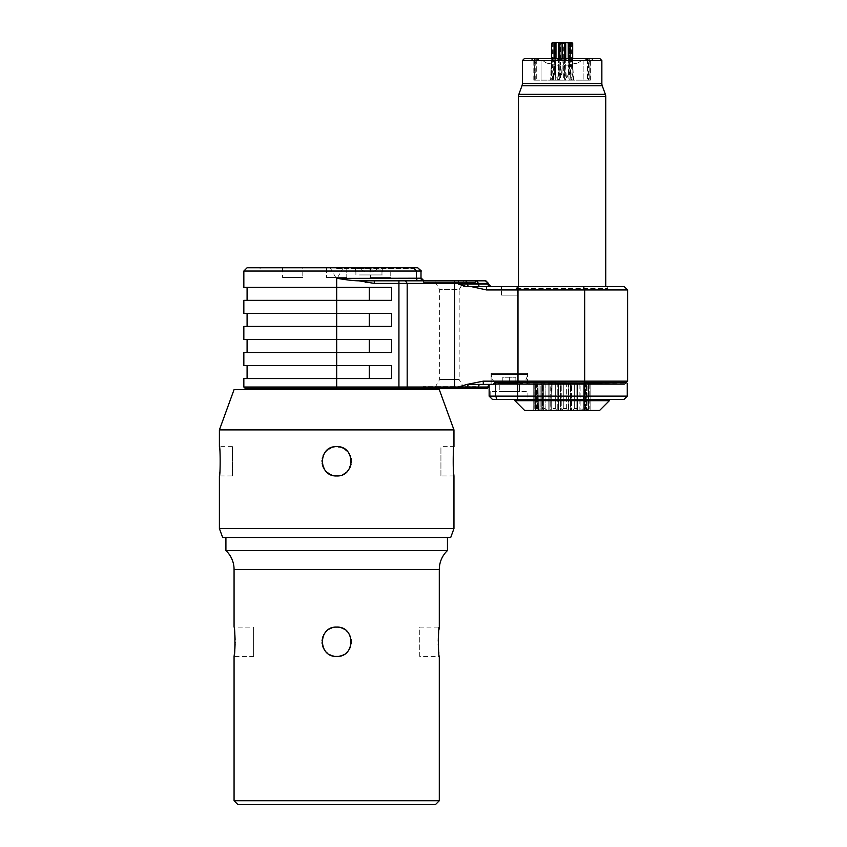 <?xml version="1.0" encoding="UTF-8"?>
<svg xmlns="http://www.w3.org/2000/svg" width="847" height="847" viewBox="0 0 847 847"><rect width="100%" height="100%" fill="white"/><g stroke="black" fill="none" stroke-linecap="round" stroke-linejoin="round"><path stroke-width="0.64" stroke-dasharray="4.24 3.18" d="M565.923 42.35L568.57 43.568L569.502 42.35L563.678 42.35L563.678 65.155L560.555 65.155L560.555 80.137L566.135 80.137C567.374 76.05 568.178 74.314 568.57 74.928L569.417 74.907L570.984 78.962L569.565 65.155L563.678 65.155L563.678 80.137M570.497 42.35L570.497 65.155L569.533 65.155L569.237 42.35L571.852 42.35M552.382 42.35L552.636 65.155L551.545 65.155L550.762 75.394L551.545 58.634M558.311 42.35L560.555 42.35L560.555 65.155L554.669 65.155L554.732 42.35L555.653 43.568L558.311 42.35L552.636 42.35M560.555 42.35L563.678 42.35M568.962 80.137L583.149 80.137L568.962 80.137L568.962 60.169L564.377 59.205L570.497 60.878L568.962 60.169L568.962 80.137M587.522 80.137L583.149 80.137L589.777 80.137L587.522 80.137L587.522 59.205L589.777 59.205L589.268 60.878L589.925 60.878L589.268 60.878L589.777 59.205L589.988 60.169L589.777 59.205L587.522 59.205L580.894 60.878C576.881 64.33 573.408 64.33 570.497 60.878L580.894 60.878L570.497 60.878C573.408 64.33 576.881 64.33 580.894 60.878L587.522 59.205L587.522 80.137M589.988 80.137L588.474 80.137L589.988 80.137L589.988 60.169L589.988 80.137M559.856 80.137L555.272 80.137L559.856 80.137L559.856 59.205L564.377 59.205L555.272 60.169L559.856 59.205L559.856 80.137M541.085 80.137L555.272 80.137L536.712 80.137L541.085 80.137L541.085 60.169L536.712 59.205L543.34 60.878L553.737 60.878L543.34 60.878L541.085 60.169L541.085 80.137M534.457 80.137L536.712 80.137L533.801 80.137L534.457 80.137L534.457 59.205L536.712 59.205L534.457 59.205L534.235 60.169L534.457 80.137M534.235 80.137L535.759 80.137L534.235 80.137L534.235 60.169L534.955 60.878L534.235 60.169L534.235 80.137M569.406 42.35L569.406 65.155A64.796 61.619 90 0 0 571.069 80.137L559.994 80.137L559.994 77.109L558.967 80.137L553.027 80.137L554.817 74.907L555.537 69.073L555.293 75.012L558.099 80.137L560.555 80.137M570.931 80.137L570.931 78.697L570.931 80.137L566.135 80.137M558.099 80.137L553.303 80.137M554.827 42.35L554.827 65.155A64.796 61.619 90 0 1 553.155 80.137L551.185 80.137L551.598 69.073L550.529 80.137L553.038 80.137L554.669 65.155L553.726 65.155A65.304 62.106 90 0 1 552.075 80.137M550.529 80.137L551.185 80.137M558.967 80.137L559.994 80.137M535.759 80.137L535.759 63.409L534.298 60.878L534.955 60.878L530.413 58.634L593.811 58.634L589.925 60.878L588.474 63.409L588.474 80.137M555.272 60.169L553.737 60.878L555.272 60.169L555.272 80.137L555.272 60.169M534.955 60.878C536.056 64.33 536.056 64.33 534.955 60.878C536.056 64.33 536.056 64.33 534.955 60.878M593.811 58.634L530.413 58.634M589.268 60.878C588.178 64.33 588.178 64.33 589.268 60.878C588.178 64.33 588.178 64.33 589.268 60.878M543.34 60.878C547.353 64.33 550.815 64.33 553.737 60.878C550.815 64.33 547.353 64.33 543.34 60.878M599.909 58.634L524.325 58.634M522.366 60.592L601.857 60.592M605.764 286.678L518.459 286.678L605.764 286.678L607.723 288.636L607.723 286.678L516.511 286.678L516.511 288.636L518.459 286.678M516.511 288.636L607.723 288.636L516.511 288.636M516.511 286.678L607.723 286.678M469.397 286.678L480.302 286.678L469.397 286.678A2.605 1.842 90 0 1 467.544 284.073L478.46 284.073A2.605 1.842 90 0 0 480.302 286.678L490.593 286.678L480.302 286.678M490.593 286.678L490.593 286.678A2.605 2.605 90 0 1 487.988 284.073L487.988 283.417L478.46 283.417L476.617 280.812L359.922 280.812L365.544 282.273L365.173 280.812M464.463 286.36L624.334 286.678M501.519 286.678L517.157 286.678L501.519 286.678L517.157 286.678L501.519 286.678L501.519 295.148L517.157 295.148L517.157 286.678L517.157 295.148L501.519 295.148L517.157 295.148L501.519 295.148L501.519 286.678M243.841 339.456L391.589 339.456L336.683 339.456L336.683 352.479L391.589 352.479L391.589 339.456L336.683 339.456L336.683 326.423L243.841 326.423M243.841 387.015L454.606 387.015L454.606 283.417L374.279 283.417L365.544 282.273M356.089 280.738L359.922 280.812M337.805 278.398L353.114 280.537M243.841 287.324L391.589 287.324L391.589 300.357L243.841 300.357M243.841 271.04L416.406 271.04L416.406 278.208L336.683 278.208L336.683 287.324L369.26 287.324L247.091 287.324L336.683 287.324L336.683 300.357L247.091 300.357L369.26 300.357L336.683 300.357L336.683 313.39L391.589 313.39L391.589 326.423L247.091 326.423L369.26 326.423L336.683 326.423L336.683 313.39L391.589 313.39L243.841 313.39M369.26 339.456L369.26 352.479L391.589 352.479L247.091 352.479L336.683 352.479L336.683 365.512L391.589 365.512L369.26 365.512L391.589 365.512L391.589 378.545L247.091 378.545L336.683 378.545L336.683 388.318L487.184 388.318M627.595 381.15L584.674 381.15L584.674 289.939L486.538 289.939L471.61 286.678M454.606 280.812L454.606 283.417L458.333 283.417L458.333 284.073L463.288 286.053M454.606 388.318L454.606 387.015L488.486 387.015M517.983 382.728L517.983 384.411L514.171 384.411L527.586 384.411L489.143 384.411L489.143 396.131L495.654 396.131L495.654 383.373L584.345 383.373L584.123 382.728L583.562 384.411L517.983 384.411L624.334 384.411L583.562 384.411L584.674 381.15L483.277 381.15L466.983 384.411L458.333 387.015L458.333 388.318M583.562 286.678L584.674 289.939L627.595 289.939M517.983 286.678L517.983 384.411L491.101 384.411L527.586 384.411L489.143 384.411M493.049 384.411L624.663 384.411L493.049 384.411L494.542 382.918L517.655 382.918L517.655 384.411L517.655 382.918L494.542 382.918M499.243 384.411L519.444 384.411L499.243 384.411L519.444 384.411L499.243 384.411L499.243 391.579L519.444 391.579L499.243 391.579L519.444 391.579L499.243 391.579L499.243 384.411M468.349 384.411L492.403 384.411M489.143 384.856L489.143 384.856A2.605 2.605 -90 0 0 487.988 387.015L486.686 388.318M245.143 388.318L336.683 388.318M475.463 388.318L423.341 388.318L475.463 388.318L475.463 386.687L423.341 386.687L423.341 388.318M243.841 378.545L336.683 378.545L336.683 365.512L247.091 365.512L369.26 365.512L243.841 365.512M243.841 352.479L369.26 352.479M475.114 387.99L475.463 386.687L423.341 386.687L423.691 387.99L475.114 387.99L423.691 387.99M434.744 387.99L464.061 387.99L434.744 387.99L439.625 379.53L439.625 289.6L434.744 281.14L464.061 281.14L434.744 281.14M464.061 387.99L459.169 379.53L439.625 379.53L459.169 379.53L459.169 289.6L439.625 289.6L459.169 289.6L464.061 281.14M475.114 281.14L423.691 281.14L475.114 281.14L475.463 282.443L475.463 280.812L423.976 280.812L475.463 280.812M423.341 280.728L423.341 282.443L423.691 281.14M423.341 282.443L475.463 282.443L423.341 282.443M423.606 280.812L358.832 280.812L423.606 280.812A2.605 2.605 90 0 1 421.001 278.208L421.383 278.208M247.091 267.779L413.601 267.779L416.406 271.04L421.383 271.04M369.26 287.324L391.589 287.324L369.26 287.324L369.26 300.357M485.882 280.812L476.617 280.812M488.486 283.417L485.384 280.812M458.333 280.812L458.333 283.417L488.486 284.073M413.601 267.779L418.122 267.779M336.683 267.779L413.887 267.779L336.683 267.779M336.683 268.435L413.241 268.435L336.683 268.435M346.783 267.779L326.582 267.779L346.783 267.779L326.582 267.779L346.783 267.779L346.783 277.551L326.582 277.551L346.783 277.551L326.582 277.551L346.783 277.551L346.783 267.779M390.763 267.779L370.562 267.779L390.763 267.779L390.763 277.551L370.562 277.551L390.763 277.551M302.803 267.779L282.602 267.779L302.803 267.779L302.803 277.551L282.602 277.551L302.803 277.551M359.488 267.779L382.293 267.779L359.488 267.779M336.683 277.551L335.814 277.551L336.683 277.551M326.582 267.779L326.582 277.551L326.582 267.779M370.562 267.779L370.562 277.551M282.602 267.779L282.602 277.551M359.488 274.947L382.293 274.947L359.488 274.947M368.932 274.947L381.965 274.947L368.932 274.947M368.932 269.081L381.965 269.081L368.932 269.081M368.932 268.435L356.555 268.435L368.932 268.435M368.932 271.823L372.839 271.823L368.932 271.823M527.586 384.411L527.586 373.336L491.101 373.336L527.586 373.336L491.101 373.336L527.586 373.336L527.586 384.411M491.101 384.411L491.101 373.336L491.101 384.411M527.258 373.336L491.419 373.336L527.258 373.336L527.258 374.438A11.297 11.297 0 0 1 522.345 383.755L496.331 383.755A11.297 11.297 0 0 1 491.419 374.438A11.297 11.297 0 0 0 496.331 383.755L522.345 383.755A11.297 11.297 0 0 0 527.258 374.438L491.419 374.438L491.419 373.336L527.258 373.336L491.419 373.336L491.419 374.438L527.258 374.438L491.419 374.438L527.258 374.438L527.258 373.336M502.822 383.755L515.855 383.755L502.822 383.755L502.822 377.243L515.855 377.243L502.822 377.243L502.822 383.755L509.343 383.755L509.343 377.243L515.855 377.243L509.343 377.243L509.343 383.755L515.855 383.755L515.855 377.243L515.855 383.755L502.822 383.755L502.822 377.243L502.822 383.755M489.143 396.131L492.403 399.392L527.914 399.392L492.403 399.392L490.773 397.762L492.403 399.392L490.773 397.762L492.403 399.392L503.393 399.392M583.964 382.918L583.456 384.411L583.964 382.918L517.655 382.918L626.155 382.918L517.655 382.728L517.655 396.131L495.654 396.131L497.009 399.392M515.283 399.392L527.914 399.392L527.914 391.579L490.773 391.579L527.914 391.579L490.773 391.579L527.914 391.579L527.914 399.392L515.283 399.392L624.006 399.392M490.773 391.579L490.773 397.762L490.773 391.579M514.881 399.392L609.353 399.392L514.881 399.392M519.444 384.411L519.444 391.579L519.444 384.411M517.655 399.392L517.655 396.131L627.267 396.131M524.653 410.467L599.581 410.467M584.801 410.467L590.126 410.467L580.121 410.467L584.801 410.467L584.801 384.411L585.648 384.411L585.648 410.467L585.648 384.411L590.126 384.411L580.121 384.411L584.229 384.411L584.229 410.467L584.038 384.411L584.801 384.411L584.801 410.467M579.147 410.467L571.492 410.467L579.147 410.467L579.147 384.411L571.492 384.411L577.538 384.411L577.538 410.467L577.538 384.411L580.121 384.411L580.121 410.467L580.121 384.411L579.147 384.411L579.147 410.467M570.55 410.467L561.233 410.467L570.55 410.467L570.55 384.411L561.233 384.411L568.178 384.411L568.178 410.467L568.178 384.411L571.492 384.411L571.492 410.467L571.492 384.411L570.55 384.411L570.55 410.467M560.502 410.467L551.132 410.467L560.502 410.467L560.502 384.411L551.132 384.411L557.771 384.411L557.771 410.467L557.771 384.411L561.233 384.411L561.233 410.467L561.233 384.411L560.502 384.411L560.502 410.467M550.719 410.467L541.953 410.467L550.719 410.467L550.719 384.411L537.316 384.411C532.827 384.411 532.827 384.411 537.316 384.411C532.827 384.411 532.827 384.411 537.316 384.411L537.316 410.467C532.827 410.467 532.827 410.467 537.316 410.467C532.827 410.467 532.827 410.467 537.316 410.467L540.884 410.467L537.316 410.467L537.316 384.411L540.884 384.411L540.884 410.467L541.815 410.467L540.884 410.467L540.884 384.411L548.115 384.411L548.115 410.467L548.115 384.411L551.132 384.411L550.719 410.467M542.916 410.467L541.815 410.467L542.938 410.467L542.916 384.411L542.938 410.467M538.427 410.467L538.036 384.411L538.427 410.467M533.758 410.467L533.737 384.411L533.758 410.467M586.526 410.467L587.087 410.467L586.526 410.467L586.526 384.411L587.087 384.411L587.087 410.467L587.087 384.411L586.526 384.411L586.526 410.467L586.548 384.411M514.881 400.695L609.353 400.695M589.184 384.411L588.474 384.411L589.184 384.411C584.621 384.411 584.621 384.411 589.184 384.411C584.621 384.411 584.621 384.411 589.184 384.411L589.184 408.519L589.184 384.411M585.944 384.411L585.944 410.467M588.474 384.411L583.212 384.411L588.474 384.411L588.474 408.519L586.251 410.467L588.474 408.519L588.474 384.411M583.212 384.411L574.298 384.411L583.212 384.411L583.212 408.519L580.936 410.467L583.212 408.519L583.212 384.411M574.298 384.411L563.276 384.411L574.298 384.411L574.298 408.519L572.36 410.467L574.298 408.519L574.298 384.411M563.276 384.411L552.064 384.411L563.276 384.411L563.276 408.519L562.016 410.467L563.276 408.519L563.276 384.411M552.064 384.411L542.578 384.411L552.064 384.411L551.683 410.467L552.064 384.411M542.578 384.411L536.469 384.411L542.578 384.411L542.578 408.519L543.171 410.467L542.578 408.519L542.578 384.411M536.469 384.411L539.084 384.411L534.753 384.411L536.469 384.411L536.469 408.519L537.919 410.467L536.469 408.519L536.469 384.411M541.815 384.411L541.815 410.467L541.815 384.411M549.089 384.411L549.089 410.467L549.089 384.411M558.628 384.411L558.628 410.467L558.628 384.411M568.771 384.411L568.771 410.467L568.771 384.411M577.749 384.411L577.749 410.467L577.749 384.411M584.038 384.411L584.038 410.467L584.038 384.411M589.184 408.519L587.394 410.467L589.184 408.519M585.213 408.519L585.213 384.411L585.213 408.519L583.212 408.519L585.213 408.519L584.165 410.467L585.213 408.519M584.165 410.467L577.135 410.467L577.241 384.411L577.241 408.519L574.298 408.519L577.241 408.519L576.881 410.467L584.165 410.467M566.664 408.519L566.664 384.411L566.664 408.519L563.276 408.519L566.664 408.519L567.49 410.467L566.664 408.519M567.49 410.467L556.924 410.467L555.293 408.519L555.293 384.411L555.293 408.519L552.064 408.519L555.293 408.519L556.924 410.467L567.49 410.467M545.097 408.519L545.097 384.411L545.097 408.519L542.578 408.519L545.097 408.519L547.257 410.467L545.097 408.519M547.257 410.467L540.164 410.467L537.856 408.519L537.856 384.411L537.856 408.519L536.469 408.519L537.856 408.519L540.164 410.467L547.257 410.467M534.806 408.519L534.806 384.411L534.753 408.519L536.85 410.467L534.806 408.519M536.85 410.467L539.084 410.467L536.85 410.467M587.394 410.467C585.213 410.467 585.213 410.467 587.394 410.467C585.213 410.467 585.213 410.467 587.394 410.467L586.251 410.467L587.394 410.467M577.135 410.467L572.36 410.467L577.135 410.467M556.924 410.467L551.693 410.467L556.924 410.467M540.164 410.467L537.919 410.467L540.164 410.467M579.052 410.467L545.172 410.467L579.052 410.467L579.052 384.411L545.172 384.411L579.052 384.411M545.172 410.467L545.172 384.411M509.343 383.755L509.343 377.243L509.343 383.755M515.855 383.755L515.855 377.243L515.855 383.755M562.112 73.287L562.112 69.073L562.112 73.287L559.994 77.109M564.24 80.137L564.24 77.109L562.535 73.297M561.699 73.297L562.122 65.155A64.711 38.041 -90 0 0 562.196 69.073M552.678 80.137C552.011 75.129 551.556 73.255 551.312 74.536M555.801 74.907L555.664 43.568M565.256 80.137L564.24 77.109M572.561 58.634L572.561 65.155A64.711 38.041 -90 0 0 572.985 74.737C572.731 73.054 572.254 74.854 571.545 80.137M570.169 58.634L570.169 65.155L572.561 65.155L572.985 74.737M573.705 80.137L572.688 65.155L570.497 65.155A65.304 62.106 90 0 0 572.159 80.137M573.048 80.137L573.048 74.97M569.417 74.907L568.57 65.155L568.57 74.928M331.939 475.156L336.683 475.95L339.943 475.58M340.43 475.463L342.283 474.839A14.664 14.664 0 0 1 341.51 475.125M342.336 474.818L347.048 471.652A14.664 14.664 0 0 1 346.349 472.308M347.704 470.953L348.318 470.212M348.795 469.545L351.336 461.001L348.456 452.552M348.435 452.52L342.537 447.851M342.199 447.703A14.664 14.664 0 0 1 342.283 447.745L341.521 447.449M340.462 447.131A14.664 14.664 0 0 1 341.383 447.407L333.432 446.994M339.541 475.665A14.664 14.664 0 0 1 336.683 475.95A14.664 14.664 0 0 0 351.346 461.287A14.664 14.664 0 0 0 336.683 446.634A14.664 14.664 0 0 1 338.588 446.75M453.96 429.895L219.405 429.895M453.96 475.95L440.927 475.95L440.927 446.634L453.96 446.634L453.621 449.651M453.505 450.922L453.463 471.26M453.473 471.281L453.537 472.044M453.558 472.319L453.621 472.922M453.96 528.57L219.405 528.57M232.438 475.95L232.438 446.634L232.438 475.95L219.405 475.95L219.744 472.922M219.86 471.652L219.998 452.499M219.987 452.467L219.902 451.324M219.892 451.292L219.828 450.54M219.807 450.265L219.744 449.651M332.903 447.131L326.317 450.922A14.664 14.664 0 0 1 327.016 450.265M325.661 451.62L325.047 452.372M324.592 452.997L322.029 461.562L324.909 470.021L330.806 474.722M330.881 474.754L331.855 475.125M232.438 446.634L219.405 446.634M439.297 389.62L234.068 389.62M440.927 475.95L440.927 446.634M450.699 537.517L222.666 537.517M447.449 537.517L225.916 537.517L447.449 537.517M447.449 550.55L225.916 550.55M234.428 653.63L234.555 652.508M234.566 652.402L234.704 650.994M234.82 649.49L234.873 648.791M235.085 644.133L235.106 643.265M235.117 642.291L235.117 641.295M235.117 641.19L235.095 639.453M234.873 634.699L234.767 633.291M234.693 632.455L234.619 631.661M234.481 630.412L234.068 627.108L253.613 627.108L253.613 656.425L234.068 656.425M438.937 629.903L438.81 631.026M438.799 631.131L438.661 632.54M438.566 633.747L438.492 634.742M438.28 639.4L438.259 640.268M438.248 641.243L438.248 642.227M438.248 642.344L438.27 644.08M438.492 648.791L438.587 650.062M438.672 651.078L438.746 651.862M438.884 653.111L439.297 656.425L419.752 656.425L419.752 627.108L439.297 627.108M439.297 800.743L234.068 800.743M333.834 656.15A14.664 14.664 0 0 0 336.683 656.425C355.592 657.325 355.592 626.208 336.683 627.108C317.773 626.208 317.773 657.325 336.683 656.425A14.664 14.664 0 0 0 339.531 656.15M435.39 804.65L237.975 804.65M253.613 656.425L253.613 627.108M419.752 656.425L419.752 627.108M340.462 655.927A14.664 14.664 0 0 0 341.383 655.652M342.283 655.313A14.664 14.664 0 0 0 343.151 654.922M343.998 654.466A14.664 14.664 0 0 0 344.814 653.958M344.973 653.863A14.664 14.664 0 0 0 345.597 653.397M347.048 652.137A14.664 14.664 0 0 0 348.318 650.687M348.879 649.903A14.664 14.664 0 0 0 349.388 649.088M349.832 648.241A14.664 14.664 0 0 0 350.235 647.362M350.573 646.462A14.664 14.664 0 0 0 351.219 643.667M351.314 642.725A14.664 14.664 0 0 0 351.314 640.808M351.219 639.856A14.664 14.664 0 0 0 350.573 637.071M350.235 636.171A14.664 14.664 0 0 0 349.832 635.292M349.388 634.445A14.664 14.664 0 0 0 348.879 633.63M348.318 632.847A14.664 14.664 0 0 0 347.048 631.396M345.597 630.136A14.664 14.664 0 0 0 343.998 629.067M343.151 628.612A14.664 14.664 0 0 0 342.283 628.22M341.383 627.881A14.664 14.664 0 0 0 340.462 627.606M339.531 627.383A14.664 14.664 0 0 0 333.834 627.383M332.903 655.927A14.664 14.664 0 0 1 331.982 655.652M331.082 655.313A14.664 14.664 0 0 1 330.214 654.922M329.367 654.466A14.664 14.664 0 0 1 327.768 653.397M326.317 652.137A14.664 14.664 0 0 1 325.047 650.687M324.486 649.903A14.664 14.664 0 0 1 323.978 649.088M323.533 648.241A14.664 14.664 0 0 1 323.131 647.362M322.792 646.462A14.664 14.664 0 0 1 322.146 643.667M322.051 642.725A14.664 14.664 0 0 1 322.051 640.808M322.146 639.856A14.664 14.664 0 0 1 322.792 637.071M323.131 636.171A14.664 14.664 0 0 1 323.533 635.292M323.978 634.445A14.664 14.664 0 0 1 324.486 633.63M325.047 632.847A14.664 14.664 0 0 1 326.317 631.396M327.768 630.136A14.664 14.664 0 0 1 328.392 629.67M328.551 629.575A14.664 14.664 0 0 1 329.367 629.067M330.214 628.612A14.664 14.664 0 0 1 331.082 628.22M331.982 627.881A14.664 14.664 0 0 1 332.903 627.606M336.683 656.425A14.664 14.664 0 0 1 322.019 641.761A14.664 14.664 0 0 1 336.683 627.108A14.664 14.664 0 0 1 351.346 641.761A14.664 14.664 0 0 1 336.683 656.425M340.473 475.453A14.664 14.664 0 0 0 341.383 475.178M342.559 474.722A14.664 14.664 0 0 0 343.162 474.436M344.009 473.992A14.664 14.664 0 0 0 345.608 472.922M348.869 469.429A14.664 14.664 0 0 0 349.388 468.603M349.409 468.56A14.664 14.664 0 0 0 349.843 467.756M350.235 466.888A14.664 14.664 0 0 0 350.573 465.988M350.573 465.966A14.664 14.664 0 0 0 350.849 465.067M351.06 464.135A14.664 14.664 0 0 0 351.209 463.267M351.219 463.193A14.664 14.664 0 0 0 351.314 462.24M351.346 461.287A14.664 14.664 0 0 0 351.314 460.44M351.314 460.334A14.664 14.664 0 0 0 351.219 459.381M351.06 458.439A14.664 14.664 0 0 0 350.87 457.613M350.849 457.496A14.664 14.664 0 0 0 350.563 456.586M349.832 454.818A14.664 14.664 0 0 0 349.377 453.96M348.318 452.372A14.664 14.664 0 0 0 347.704 451.62M346.349 450.265A14.664 14.664 0 0 0 345.597 449.651M343.998 448.592A14.664 14.664 0 0 0 343.151 448.137M333.824 446.909A14.664 14.664 0 0 1 336.683 446.634A14.664 14.664 0 0 0 322.019 461.287A14.664 14.664 0 0 0 336.683 475.95A14.664 14.664 0 0 1 334.777 475.823M332.903 475.453A14.664 14.664 0 0 1 331.982 475.178M330.214 474.447A14.664 14.664 0 0 1 329.367 473.992M327.768 472.922A14.664 14.664 0 0 1 327.016 472.319M325.661 470.953A14.664 14.664 0 0 1 325.047 470.212M323.988 468.613A14.664 14.664 0 0 1 323.533 467.766M322.802 465.998A14.664 14.664 0 0 1 322.516 465.077M322.485 464.961A14.664 14.664 0 0 1 322.305 464.145M322.146 463.203A14.664 14.664 0 0 1 322.051 462.25M322.051 462.123A14.664 14.664 0 0 1 322.019 461.297M322.051 460.334A14.664 14.664 0 0 1 322.146 459.381M322.156 459.296A14.664 14.664 0 0 1 322.305 458.439M322.516 457.507A14.664 14.664 0 0 1 323.131 455.697M323.522 454.818A14.664 14.664 0 0 1 324.496 453.145M327.757 449.662A14.664 14.664 0 0 1 328.541 449.101M328.551 449.09A14.664 14.664 0 0 1 329.356 448.592M330.203 448.137A14.664 14.664 0 0 1 330.828 447.851M331.082 447.745A14.664 14.664 0 0 1 331.844 447.449M331.982 447.407A14.664 14.664 0 0 1 332.892 447.131M565.658 42.35L565.658 80.137M572.561 65.155L572.688 58.634M571.598 42.35L571.598 65.155A64.796 61.619 90 0 0 573.271 80.137M569.533 42.35L569.533 65.155A65.304 62.106 90 0 0 571.196 80.137A64.796 38.083 -90 0 1 570.169 65.155L568.263 65.155A65.304 38.38 -90 0 0 569.29 80.137M568.57 43.568L568.57 65.155M564.377 59.205L564.377 80.137L564.377 59.205M583.149 60.169L583.149 80.137L583.149 60.169M589.777 59.205L589.777 80.137L589.777 59.205M536.712 59.205L536.712 80.137L536.712 59.205M522.366 83.546L601.857 83.546M521.974 85.78L602.249 85.78M518.851 94.356L605.372 94.356M605.764 96.59L518.459 96.59M398.926 280.812L398.926 388.318M405.522 280.812L407.174 283.417L407.174 387.015L406.348 388.318M486.538 289.939L486.538 286.678M483.277 381.15L483.277 384.411M477.539 388.318L478.46 387.015A2.605 1.842 -90 0 1 480.302 384.411M466.623 388.318L467.544 387.015A2.605 1.842 -90 0 1 469.397 384.411M369.26 365.512L369.26 378.545M417.74 267.779L421.001 271.04L421.001 278.208L416.406 278.208A2.605 2.234 90 0 0 418.64 280.812M369.26 326.423L369.26 313.39M458.333 284.073L467.544 284.073L465.702 280.812M374.279 283.417L374.279 280.812M583.234 399.392L584.345 396.131L584.345 383.373L627.267 383.373M495.008 382.728L517.655 382.918M551.598 69.073A64.711 38.041 -90 0 0 551.672 65.155L551.672 58.634L551.662 65.155L562.112 65.155L562.112 58.634M559.803 58.634L559.803 65.155A64.796 38.083 -90 0 1 558.766 80.137M558.491 58.634L558.491 65.155A65.304 38.38 -90 0 1 557.464 80.137M555.971 58.634L555.971 65.155A65.304 38.38 -90 0 1 554.944 80.137M554.065 58.634L554.065 65.155A64.796 38.083 -90 0 1 553.027 80.137A65.304 62.106 90 0 0 554.69 65.155L554.69 42.35M553.726 42.35L553.726 65.155L552.636 65.155A64.796 61.619 90 0 1 550.963 80.137M555.653 43.568L555.653 65.155A64.711 61.545 90 0 1 555.537 69.073M558.565 42.35L558.565 80.137M562.122 58.634L562.122 65.155L564.43 65.155A64.796 38.083 -90 0 0 565.457 80.137M564.43 58.634L564.43 65.155L568.263 65.155L568.263 58.634M565.732 58.634L565.732 65.155A65.304 38.38 -90 0 0 566.759 80.137M439.297 569.48L234.068 569.48M569.237 42.35L569.237 65.155L570.899 80.137M590.423 80.137L590.423 59.502L590.423 80.137M533.801 80.137L533.801 59.502L533.801 80.137M624.334 384.411L626.018 382.728M413.241 267.779L413.241 268.435L413.887 267.779M260.124 267.779L260.124 268.435L259.478 267.779M335.814 277.551L330.171 267.779M337.551 277.551L343.194 267.779M382.293 267.779L382.293 274.947M355.571 267.779L355.571 274.947M381.965 274.947L381.965 269.081L381.309 268.435M355.899 274.947L355.899 269.081L356.555 268.435M372.839 271.823L378.704 268.435M365.025 271.823L359.16 268.435M624.663 384.411L626.155 382.918M584.123 382.728L626.621 382.728M533.737 410.467L533.737 384.411M535.632 410.467L535.632 384.411L535.632 410.467M541.953 410.467L541.953 384.411L541.953 410.467M577.792 410.467L577.792 384.411L577.792 410.467M590.126 410.467L590.126 384.411L590.126 410.467M583.308 384.411L583.308 410.467L583.308 384.411M577.252 384.411L577.252 408.953L577.252 384.411M576.881 384.411L576.881 410.467L576.881 384.411M551.693 384.411L551.693 410.467L551.693 384.411M551.683 384.411L551.683 410.467L551.683 384.411M543.71 384.411L543.71 410.467L543.71 384.411M539.084 384.411L539.084 410.467L539.084 384.411M536.702 410.467L534.753 408.519L534.753 384.411M553.335 80.137L554.986 65.155L554.986 42.35"/><path stroke-width="1.27" d="M570.486 42.35L571.852 42.35L572.561 43.568L570.169 42.35L570.169 58.634M564.324 42.35L562.122 43.568L559.909 42.35L570.169 42.35M559.909 42.35L559.803 58.634M553.747 42.35L551.672 43.568L552.382 42.35L559.803 42.35M572.688 58.634L572.688 43.472L572.561 58.634M524.325 58.634L599.909 58.634L601.857 60.592L522.366 60.592L524.325 58.634M522.366 60.592L522.366 83.546A6.511 6.511 0 0 1 521.974 85.78L518.851 94.356A6.511 6.511 0 0 0 518.459 96.59L605.764 96.59A6.511 6.511 0 0 0 605.372 94.356L602.249 85.78A6.511 6.511 0 0 1 601.857 83.546L601.857 60.592M605.764 96.59L605.764 286.678M518.459 96.59L518.459 286.678M491.101 286.678L488.486 284.073L458.333 284.073L466.983 286.678L624.334 286.678L627.595 289.939L486.538 289.939L486.538 286.678M471.61 286.678L486.538 289.939M489.143 385.29L488.486 387.015L243.841 387.015L245.143 388.318L336.683 388.318L336.683 378.545L391.589 378.545L391.589 365.512L243.841 365.512L243.841 352.479L391.589 352.479L391.589 339.456L243.841 339.456L243.841 326.423L391.589 326.423L391.589 313.39L243.841 313.39L243.841 300.357L391.589 300.357L391.589 287.324L243.841 287.324L243.841 271.04L416.406 271.04L413.601 267.779L247.091 267.779L243.841 271.04M488.486 387.015L487.184 388.318L458.333 388.318L458.333 387.015L466.983 384.411L483.277 381.15L483.277 384.411L468.349 384.411M583.562 286.678L584.674 289.939L584.674 381.15L483.277 381.15M243.841 387.015L243.841 378.545L336.683 378.545L336.683 278.208C346.254 279.923 353.633 280.791 358.832 280.812L374.279 283.417L467.544 283.417L465.702 280.812L485.882 280.812L488.486 283.417L485.384 280.812M423.606 280.812A2.605 2.605 -90 0 1 421.001 278.208L421.001 271.04L421.001 278.208L337.805 278.398M353.114 280.537L356.089 280.738M463.288 286.053L464.463 286.36M626.155 382.918L584.345 383.373L584.123 382.728L584.674 381.15L627.595 381.15L627.595 289.939M492.403 384.411L483.277 384.411M489.143 384.411L489.143 396.131L492.403 399.392L515.283 399.392L503.393 399.392M458.333 388.318L336.683 388.318M423.976 280.812L421.383 278.208M421.383 271.04L417.74 267.779L421.001 271.04L416.406 271.04L416.406 278.208A2.605 2.234 -90 0 0 418.64 280.812M359.922 280.812L465.702 280.812M480.302 286.678A2.605 1.842 -90 0 1 478.46 284.073L478.46 283.417L467.544 283.417L467.544 284.073A2.605 1.842 -90 0 0 469.397 286.678M476.617 280.812L478.46 283.417L487.988 283.417L487.988 284.073A2.605 2.605 -90 0 0 490.593 286.678M417.74 267.779L413.601 267.779M493.049 384.411L494.542 382.918L495.654 383.373L495.654 396.131L489.143 396.131M494.542 382.918L517.655 383.373L517.655 396.131L495.654 396.131L497.009 399.392M627.267 383.373L627.267 396.131L624.006 399.392L515.283 399.392M627.267 396.131L517.655 396.131L517.655 399.392M609.353 399.392L609.353 400.695L514.881 400.695L514.881 399.392M514.881 400.695L524.653 410.467L599.581 410.467L609.353 400.695M551.672 43.568L551.545 58.634M336.683 475.95L336.704 475.95C317.784 476.85 317.763 445.734 336.683 446.634L336.661 446.634C355.581 445.723 355.602 476.84 336.683 475.95M343.998 473.992L344.009 473.992A14.664 14.664 0 0 1 343.162 474.436M348.869 469.429A14.664 14.664 0 0 1 347.037 471.663L347.704 470.953M348.318 470.212L348.795 469.545M344.009 448.592L344.009 448.592A14.664 14.664 0 0 1 344.655 448.984M342.537 447.851L342.283 447.745A14.664 14.664 0 0 1 343.151 448.137M341.521 447.449L341.405 447.407A14.664 14.664 0 0 1 342.199 447.703M219.405 429.895L453.96 429.895L439.297 389.62L234.068 389.62L219.405 429.895L219.405 446.634C220.4 445.723 220.4 476.84 219.405 475.95L219.405 528.57L453.96 528.57L450.699 537.517L222.666 537.517L219.405 528.57M453.96 429.895L453.96 446.634C452.965 445.734 452.965 476.85 453.96 475.95L453.96 528.57M453.621 449.651L453.558 450.265M453.621 472.922L453.96 475.95M219.744 472.922L219.807 472.319M219.744 449.651L219.405 446.634M333.432 446.994L332.903 447.131M329.367 448.592L329.356 448.592A14.664 14.664 0 0 1 330.203 448.137M327.016 450.265L327.016 450.265A14.664 14.664 0 0 1 327.757 449.662M324.496 453.145A14.664 14.664 0 0 1 326.328 450.911L325.661 451.62M325.047 452.372L324.592 452.997M327.016 472.308L327.016 472.308A14.664 14.664 0 0 1 326.36 471.694M328.541 473.484L328.541 473.484A14.664 14.664 0 0 1 327.768 472.922M329.356 473.992L329.356 473.992A14.664 14.664 0 0 1 328.668 473.568M439.297 569.48L234.068 569.48L234.068 627.108C235.212 626.208 235.212 657.325 234.068 656.425L234.068 800.743L439.297 800.743L439.297 656.425C438.153 657.325 438.153 626.208 439.297 627.108L439.297 569.48A26.066 26.066 0 0 1 447.449 550.55L447.449 537.517M447.449 550.55L225.916 550.55L225.916 537.517M234.068 569.48A26.066 26.066 0 0 0 225.916 550.55M234.068 656.425L234.428 653.63M234.704 650.994L234.82 649.49M234.873 648.791L235.085 644.133M235.106 643.265L235.117 642.291M235.095 639.453L234.873 634.699M234.767 633.291L234.693 632.455M234.619 631.661L234.481 630.412M439.297 627.108L438.937 629.903M438.661 632.54L438.566 633.747M438.492 634.742L438.428 635.726M438.397 636.235L438.28 639.4M438.259 640.268L438.248 641.243M438.27 644.08L438.492 648.791M438.587 650.062L438.672 651.078M438.746 651.862L438.884 653.111M439.297 800.743L435.39 804.65L237.975 804.65L234.068 800.743M336.683 656.425C317.773 657.325 317.773 626.208 336.683 627.108C355.592 626.208 355.592 657.325 336.683 656.425M339.531 656.15A14.664 14.664 0 0 0 340.462 655.927M341.383 655.652A14.664 14.664 0 0 0 342.283 655.313M343.151 654.922A14.664 14.664 0 0 0 343.998 654.466M346.349 652.793A14.664 14.664 0 0 0 347.048 652.137M348.318 650.687A14.664 14.664 0 0 0 348.879 649.903M349.388 649.088A14.664 14.664 0 0 0 349.832 648.241M350.235 647.362A14.664 14.664 0 0 0 350.573 646.462M351.219 643.667A14.664 14.664 0 0 0 351.314 642.725M351.314 640.808A14.664 14.664 0 0 0 351.219 639.856M350.573 637.071A14.664 14.664 0 0 0 350.235 636.171M349.832 635.292A14.664 14.664 0 0 0 349.388 634.445M348.879 633.63A14.664 14.664 0 0 0 348.318 632.847M347.048 631.396A14.664 14.664 0 0 0 346.349 630.74M343.998 629.067A14.664 14.664 0 0 0 343.151 628.612M342.283 628.22A14.664 14.664 0 0 0 341.383 627.881M340.462 627.606A14.664 14.664 0 0 0 339.531 627.383M333.834 656.15A14.664 14.664 0 0 1 332.903 655.927M331.982 655.652A14.664 14.664 0 0 1 331.082 655.313M330.214 654.922A14.664 14.664 0 0 1 329.367 654.466M327.016 652.793A14.664 14.664 0 0 1 326.317 652.137M325.047 650.687A14.664 14.664 0 0 1 324.486 649.903M323.978 649.088A14.664 14.664 0 0 1 323.533 648.241M323.131 647.362A14.664 14.664 0 0 1 322.792 646.462M322.146 643.667A14.664 14.664 0 0 1 322.051 642.725M322.051 640.808A14.664 14.664 0 0 1 322.146 639.856M322.792 637.071A14.664 14.664 0 0 1 323.131 636.171M323.533 635.292A14.664 14.664 0 0 1 323.978 634.445M324.486 633.63A14.664 14.664 0 0 1 325.047 632.847M326.317 631.396A14.664 14.664 0 0 1 327.016 630.74M329.367 629.067A14.664 14.664 0 0 1 330.214 628.612M331.082 628.22A14.664 14.664 0 0 1 331.982 627.881M332.903 627.606A14.664 14.664 0 0 1 333.834 627.383M339.541 475.665A14.664 14.664 0 0 0 340.473 475.453M345.608 472.922A14.664 14.664 0 0 0 346.349 472.308M349.843 467.756A14.664 14.664 0 0 0 350.235 466.888M350.849 465.067A14.664 14.664 0 0 0 351.06 464.135M351.314 462.24A14.664 14.664 0 0 0 351.346 461.287M351.219 459.381A14.664 14.664 0 0 0 351.06 458.439M350.563 456.586A14.664 14.664 0 0 0 350.235 455.686M349.377 453.96A14.664 14.664 0 0 0 348.879 453.145M348.858 453.113A14.664 14.664 0 0 0 348.318 452.372M347.704 451.62A14.664 14.664 0 0 0 347.048 450.922M346.974 450.848A14.664 14.664 0 0 0 346.349 450.265M345.597 449.651A14.664 14.664 0 0 0 344.814 449.09M340.462 447.131A14.664 14.664 0 0 0 339.933 446.994M339.531 446.909A14.664 14.664 0 0 0 338.588 446.75M334.777 475.823A14.664 14.664 0 0 1 333.834 475.665M331.982 475.178A14.664 14.664 0 0 1 331.135 474.86M331.082 474.839A14.664 14.664 0 0 1 330.214 474.447M326.317 471.652A14.664 14.664 0 0 1 325.661 470.953M325.047 470.212A14.664 14.664 0 0 1 324.486 469.429M324.475 469.407A14.664 14.664 0 0 1 323.988 468.613M323.533 467.766A14.664 14.664 0 0 1 323.258 467.184M323.131 466.888A14.664 14.664 0 0 1 322.802 465.998M322.305 464.145A14.664 14.664 0 0 1 322.146 463.203M322.019 461.297A14.664 14.664 0 0 1 322.051 460.334M322.305 458.439A14.664 14.664 0 0 1 322.516 457.507M323.131 455.697A14.664 14.664 0 0 1 323.522 454.818M332.892 447.131A14.664 14.664 0 0 1 333.824 446.909M522.366 83.546L601.857 83.546M521.974 85.78L602.249 85.78M518.851 94.356L605.372 94.356M517.983 382.728L517.983 286.678M458.333 284.073L458.333 280.812M454.606 280.812L454.606 388.318M405.522 280.812L407.174 283.417L407.174 387.015L406.348 388.318M398.926 280.812L398.926 388.318M486.686 388.318L487.988 387.015A2.605 2.605 90 0 1 489.143 384.856M477.539 388.318L478.46 387.015A2.605 1.842 90 0 1 480.302 384.411M369.26 339.456L369.26 352.479M369.26 365.512L369.26 378.545M466.623 388.318L467.544 387.015A2.605 1.842 90 0 1 469.397 384.411M369.26 300.357L369.26 287.324M369.26 326.423L369.26 313.39M374.279 283.417L374.279 280.812M365.544 282.273L365.173 280.812M583.234 399.392L584.345 396.131L584.345 383.373L517.655 382.918M495.008 382.728L583.964 382.918M554.065 42.35L554.065 58.634M555.971 42.35L555.971 58.634M558.491 42.35L558.491 58.634M562.112 43.568L562.112 58.634M562.122 43.568L562.122 58.634M564.43 42.35L564.43 58.634M565.732 42.35L565.732 58.634M568.263 42.35L568.263 58.634M626.018 382.728L627.595 381.15M247.091 352.479L247.091 339.456M247.091 378.545L247.091 365.512M247.091 313.39L247.091 326.423M247.091 287.324L247.091 300.357M488.486 284.073L488.486 283.417M584.123 382.728L626.621 382.728"/></g></svg>
